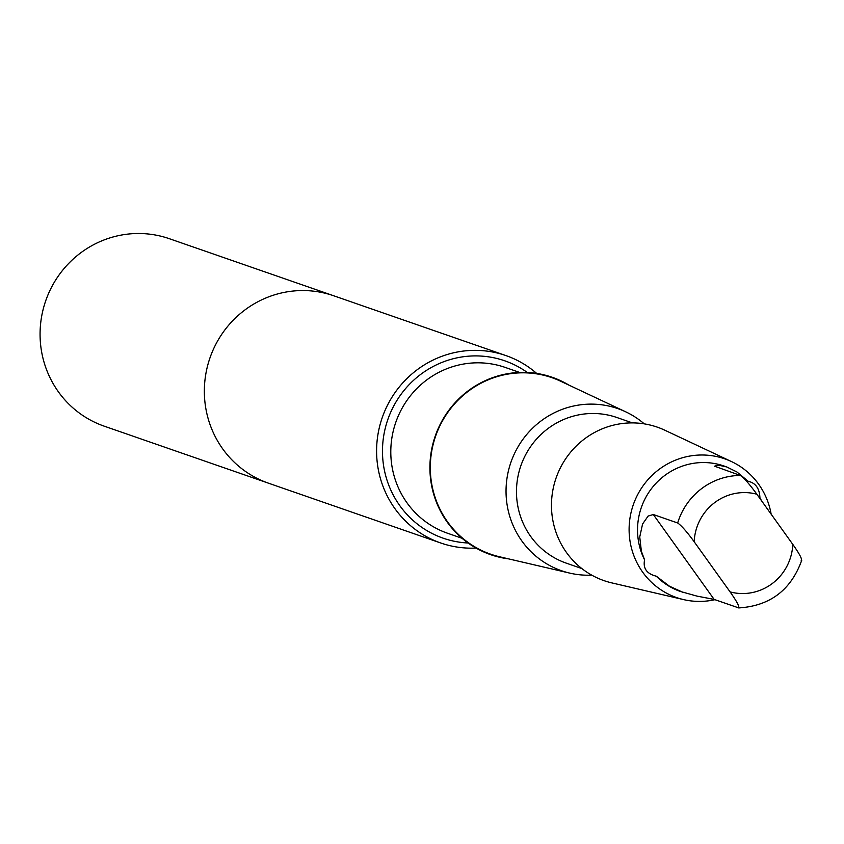<?xml version="1.0" encoding="UTF-8"?>
<svg xmlns="http://www.w3.org/2000/svg" width="844" height="844" viewBox="0 0 844 844"><rect width="100%" height="100%" fill="white"/><g stroke="black" fill="none" stroke-linecap="round" stroke-linejoin="round"><path stroke-width="1.27" d="M440.758 542.998L268.508 483.201A99.223 96.395 -70.9 0 1 234.105 319.317A99.223 96.395 -70.9 0 1 333.591 295.738L169.327 238.694A99.233 96.406 109.1 0 0 69.83 262.273A99.233 96.406 109.1 0 0 104.234 426.178L268.508 483.201A99.223 96.395 -70.9 0 1 234.105 319.317A99.223 96.395 -70.9 0 1 333.591 295.738L505.841 355.546A99.212 96.395 109.1 0 0 406.354 379.114A99.212 96.395 109.1 0 0 440.758 542.998A99.212 96.395 109.1 0 0 476.048 548.072M761.172 500.112L759.916 497.633C759.494 488.391 755.591 482.937 748.206 481.302L736.917 471.965L726.663 466.932L718.339 465.149L714.551 466.183L740.357 475.457C744.229 478.158 749.725 484.424 756.868 494.236L792.79 544.369C799.627 554.054 802.422 559.382 801.188 560.342M726.663 466.932L724.025 466.015A66.412 64.513 109.1 0 0 657.444 481.797A66.412 64.513 109.1 0 0 644.584 559.867C642.875 568.381 646.778 573.825 656.284 576.199A66.412 64.513 109.1 0 0 680.464 591.486L696.965 596.107L714.14 599.409L738.774 607.923C770.023 605.96 791.028 590.04 801.779 560.163M738.489 607.87C739.755 606.931 736.949 601.614 730.102 591.897L694.179 541.764C687.069 531.984 681.562 525.717 677.669 522.974L653.309 514.524L648.129 516.064L642.579 524.008L639.741 536.942L641.366 551.206L644.584 559.867M536.678 373.417A99.212 96.395 109.1 0 0 505.841 355.546M568.898 385.096A93.884 91.215 109.1 0 0 458.07 399.592A93.884 91.215 109.1 0 0 434.322 496.283A93.884 91.215 109.1 0 0 508.573 558.865M644.267 423.867A85.814 83.366 109.1 0 0 625.721 411.83L560.606 381.203A93.431 90.772 109.1 0 0 458.324 399.898A93.431 90.772 109.1 0 0 433.405 491.672A93.431 90.772 109.1 0 0 499.648 556.797L569.732 573.108A85.814 83.366 109.1 0 0 591.749 575.144M625.721 411.83A85.814 83.366 109.1 0 0 531.773 428.995A85.814 83.366 109.1 0 0 508.89 513.3A85.814 83.366 109.1 0 0 569.732 573.108M632.42 422.907L616.901 417.516A77.089 74.905 109.1 0 0 539.601 435.831A77.089 74.905 109.1 0 0 566.335 563.17L581.854 568.561M771.078 513.774A73.439 71.339 109.1 0 0 731.526 461.594L664.787 430.197A81.235 78.925 109.1 0 0 575.84 446.455A81.235 78.925 109.1 0 0 554.17 526.266A81.235 78.925 109.1 0 0 611.784 582.887L683.619 599.609A73.439 71.339 109.1 0 0 714.921 599.683M731.526 461.594A73.439 71.339 109.1 0 0 651.135 476.29A73.439 71.339 109.1 0 0 631.544 548.431A73.439 71.339 109.1 0 0 683.619 599.609M656.284 576.199L669.419 586.179L683.102 592.404M740.357 475.457A66.412 64.513 109.1 0 0 677.669 522.974M756.868 494.236A50.64 49.195 109.1 0 0 709.319 507.265A50.64 49.195 109.1 0 0 694.179 541.764M527.3 372.468A93.884 91.215 109.1 0 0 410.638 383.123A93.884 91.215 109.1 0 0 388.029 483.179A93.884 91.215 109.1 0 0 468.093 543.009M519.63 372.436L505.145 367.404A87.776 85.286 109.1 0 0 417.126 388.261A87.776 85.286 109.1 0 0 447.563 533.25L462.058 538.282M730.102 591.897A50.64 49.195 109.1 0 0 792.79 544.369M714.14 599.409L653.309 514.524"/></g></svg>
